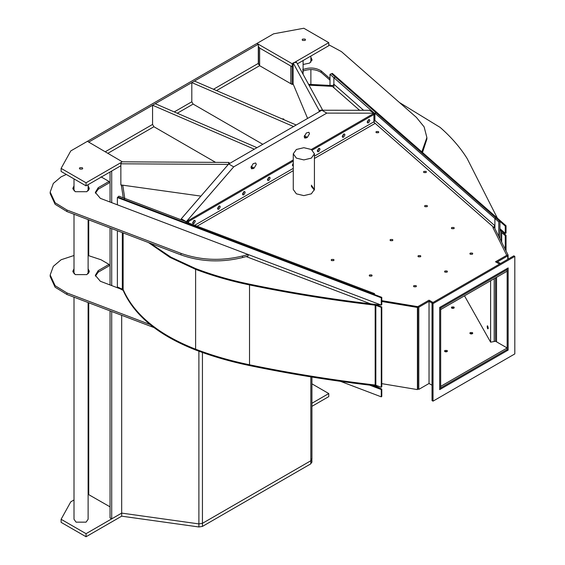 <?xml version="1.0" encoding="UTF-8"?>
<svg xmlns="http://www.w3.org/2000/svg" width="565" height="565" viewBox="0 0 565 565"><rect width="100%" height="100%" fill="white"/><g stroke="black" fill="none" stroke-linecap="round" stroke-linejoin="round"><path stroke-width="0.85" d="M311.937 403.262L328.759 393.551L311.937 383.84M310.835 376.862L310.835 460.75L311.831 458.702L310.835 460.75L202.44 523.331L310.835 460.75L310.835 463.823L311.831 461.775M311.937 462.283L311.831 458.702M198.894 351.204L198.894 523.903L202.44 523.331L198.894 523.903L121.68 513.105L198.894 523.903L198.894 526.976L202.44 526.403L310.835 463.823M74.008 499.969L70.78 501.826L61.112 519.284L86.05 533.678L121.68 513.105L121.68 516.177L198.894 526.976M311.937 406.334L328.759 396.623L328.759 393.551M61.112 519.284L61.112 522.357L86.05 536.75L121.68 516.177M86.05 533.678L86.05 536.75M305.015 39.084L302.635 39.084L302.141 39.769L302.635 40.454L305.015 40.454L305.51 39.769L305.015 39.084M294.005 62.715L328.759 42.643L303.829 28.25L273.594 33.829L256.969 43.427L292.19 63.76L293.129 63.216M258.304 47.269L292.19 66.832L293.129 66.289L293.129 84.383M303.101 74.34L303.101 60.533L297.367 63.845L328.759 45.716L328.759 42.643M292.19 63.76L292.19 66.832M82.25 167.692L79.87 167.692L79.383 168.377L79.87 169.062L82.25 169.062L82.744 168.377L82.25 167.692M122.337 161.823L87.406 141.328L70.78 150.926L61.112 168.377L86.05 182.778L121.468 162.325M61.112 168.377L61.112 171.449L86.05 185.85L120.854 165.757L111.708 171.033L111.708 202.666M86.05 182.778L86.05 185.85M258.53 46.5L259.632 48.039L290.805 66.034L290.805 83.691M110.041 506.84L88.112 494.297M292.133 66.804L292.133 83.514L292.133 66.804M284.04 119.752L283.658 118.968L281.921 118.841M259.632 48.039L259.632 65.695L291.886 84.319L293.313 84.39L291.886 84.319L292.006 83.507L293.129 83.564M363.592 110.288L333.88 84.227L332.312 86.36L309.034 85.181L332.312 86.36L332.432 85.548L308.575 84.34M122.767 185.179L124.766 198.379L122.767 185.179M373.924 121.263L374.228 119.618M374.496 113.332L376.071 112.732L335.455 77.101L333.88 77.702L374.496 113.332L374.496 119.858M333.88 84.227L333.88 77.702L330.002 74.298L330.002 85.428M374.517 294.577L374.517 293.602L373.74 294.28L123.784 199.311L124.823 198.4L123.784 199.311L117.894 197.072L117.379 197.524L381.269 297.797L381.269 305.086L381.792 304.634L381.792 297.338L381.269 297.797M374.517 293.602L368.627 291.363L367.85 292.041L368.627 291.363L186.273 222.073L185.497 222.758L186.535 221.847L118.925 196.161L117.894 197.072L381.792 297.338M216.522 90.584L259.632 65.695L258.304 63.393L213.485 89.27M258.304 44.197L88.733 142.097L87.406 141.328L256.969 43.427L258.304 44.197L258.304 63.393M425.975 171.393L423.948 171.393L423.524 171.979L423.948 172.565L425.975 172.565L426.391 171.979L425.975 171.393M425.989 172.558L423.927 172.558M378.359 131.546L376.332 131.546L375.916 132.132L376.332 132.719L378.359 132.719L378.783 132.132L378.359 131.546M378.381 132.711L376.318 132.711M427.02 205.526L424.993 205.526L424.576 206.112L424.993 206.698L427.02 206.698L427.444 206.112L427.02 205.526M427.034 206.691L424.979 206.691M333.618 259.448L331.591 259.448L331.175 260.034L331.591 260.62L333.618 260.62L334.042 260.034L333.618 259.448M333.64 260.613L331.577 260.613M392.477 239.504L390.45 239.504L390.027 240.09L390.45 240.676L392.477 240.676L392.894 240.09L392.477 239.504M392.491 240.669L390.429 240.669M453.843 227.497L451.802 227.497L451.379 228.09L451.802 228.684L453.843 228.684L454.267 228.09L453.843 227.497M453.843 228.656L451.774 228.67L453.843 228.656M416.002 285.6L413.954 285.6L413.531 286.194L413.954 286.78L416.002 286.78L416.426 286.194L416.002 285.6M416.002 286.752L413.933 286.766L416.002 286.752M371.699 274.929L369.651 274.929L369.227 275.515L369.651 276.108L371.699 276.108L372.123 275.515L371.699 274.929M371.699 276.08L369.63 276.094L371.699 276.08M420.409 255.627L418.368 255.627L417.945 256.213L418.368 256.807L420.409 256.807L420.833 256.213L420.409 255.627M420.409 256.778L418.34 256.793L420.409 256.778M447.014 270.981L444.966 270.981L444.542 271.574L444.966 272.161L447.014 272.161L447.438 271.574L447.014 270.981M447.014 272.132L444.945 272.146L447.014 272.132M472.333 253.078L470.285 253.078L469.861 253.671L470.285 254.257L472.333 254.257L472.757 253.671L472.333 253.078M472.333 254.229L470.264 254.243L472.333 254.229M368.521 122.831L369.87 120.486L369.475 119.618L368.521 119.709L367.172 122.047L367.568 122.923L368.521 122.831M367.525 122.252L368.839 119.568L367.525 122.252M343.584 137.224L344.933 134.887L344.537 134.011L343.584 134.11L342.235 136.447L342.63 137.323L343.584 137.224M342.588 136.652L343.901 133.969L342.588 136.652M318.646 151.625L320.002 149.28L319.606 148.411L318.646 148.503L317.297 150.841L317.692 151.717L318.646 151.625M317.65 151.046L318.964 148.362L317.65 151.046M292.712 165.446L293.27 164.98L292.712 165.446M268.778 180.419L270.127 178.074L269.731 177.205L268.778 177.297L267.422 179.635L267.817 180.51L268.778 180.419M267.775 179.84L269.088 177.156L267.775 179.84M243.84 194.812L245.189 192.474L244.793 191.599L243.84 191.69L242.491 194.035L242.886 194.911L243.84 194.812M242.844 194.24L244.158 191.556L242.844 194.24M218.902 209.212L220.251 206.868L219.856 205.999L218.902 206.091L217.553 208.429L217.949 209.304L218.902 209.212M217.906 208.633L219.22 205.95L217.906 208.633M193.965 223.606L195.321 221.268L194.925 220.392L193.965 220.484L192.616 222.829L193.011 223.698L193.965 223.606M192.969 223.034L194.282 220.35L192.969 223.034M293.27 153.807L296.371 158.122L303.85 159.916L311.336 158.122L314.43 153.807L311.336 149.485L303.85 147.698L296.371 149.485L293.27 153.807L293.27 189.508L296.371 193.83L303.85 195.617L311.336 193.83L314.43 189.508L311.336 185.193M493.718 227.356L494.898 225.753L374.892 120.472L373.712 122.075L493.718 227.356L492.934 227.653L506.749 255.302L495.526 261.779L499.517 264.088L496.529 262.358L497.525 261.779L500.519 263.509M507.165 269.653L507.165 268.502L440.672 306.894L440.672 309.578L507.165 271.186L507.165 269.653L440.672 308.045L507.165 269.653M417.81 307.805L417.81 306.654L429.033 300.17L433.023 302.48L429.033 300.17L417.81 306.654L417.81 388.812L417.422 389.596L381.792 383.656M514.814 256.404L433.023 303.631L432.027 303.052L432.027 400.571L433.023 401.143L514.814 353.923L514.814 256.404L513.818 255.832L432.027 303.052L429.033 301.329L430.029 300.75L418.806 307.226L417.81 306.654L381.792 300.651L417.81 306.654L417.422 307.438L417.422 389.596M311.336 186.344L314.387 190.087M499.954 238.762L499.954 221.416L376.071 112.732L374.892 113.184L494.898 218.457L494.898 225.753M374.892 120.472L374.892 113.184M499.954 221.416L498.775 221.861L494.898 218.457L496.077 218.012L494.898 218.457L494.898 228.641M314.43 158.447L374.92 123.523L373.924 121.8L314.43 156.145M187.566 222.568L187.566 220.943L188.562 221.515L293.27 161.067M188.562 222.949L188.562 221.515M311.336 149.485L372.928 113.925L373.924 114.504L373.924 121.8M187.566 220.943L293.27 159.916M293.27 163.236L292.359 165.241L293.27 166.188M312.261 150.099L373.924 114.504M250.987 167.438L251.623 168.836L254.144 168.109L256.305 164.366L255.677 162.967L253.148 163.695L250.987 167.438L253.148 168.681M304.182 136.723L304.818 138.121L307.346 137.394L309.507 133.651L308.871 132.252L306.343 132.98L304.182 136.723L306.343 137.966M322.573 110.232L369.242 110.295L374.228 113.177L326.796 113.113L233.698 166.859L186.266 221.748M233.698 166.859L228.712 163.977L321.81 110.232L326.796 113.113M373.924 120.868L374.228 113.177M228.712 163.977L181.273 218.817L186.266 221.692M181.273 218.817L181.273 219.856M374.496 119.413L374.877 119.533M108.021 153.228L153.906 126.737L215.604 162.367M153.906 126.737L152.571 124.434L105.358 151.695M152.571 105.238L254.314 149.195L256.969 147.663L155.234 103.706L152.571 105.238L152.571 124.434M177.29 113.233L193.138 104.087L262.789 144.301M193.138 104.087L191.803 101.785L174.246 111.919M191.803 82.589L293.546 126.546L296.208 125.013L194.466 81.056L191.803 82.589L191.803 101.785M470.744 333.908L471.874 333.908M452.254 308.328L453.391 308.328M445.425 351.811L446.555 351.811M417.81 387.661L417.81 388.812L418.806 389.384L429.033 383.487L432.027 385.21M440.672 387.901L440.672 389.052L508.161 350.081L508.161 267.923L439.669 307.466L440.672 306.894L440.672 389.052L439.669 389.624L439.669 307.466L439.669 389.624L508.161 350.081L508.161 267.923L507.165 268.502L507.165 350.66L507.165 349.509L440.672 387.901L507.165 349.509L507.165 347.969L440.672 386.361L440.672 387.901M444.726 351.437L447.254 351.437L444.719 351.444M444.966 351.635L444.542 351.042L444.966 350.455L447.014 350.455L447.438 351.042L447.014 351.635L444.966 351.635M470.045 333.527L472.573 333.527L470.038 333.541M470.285 333.731L469.861 333.138L470.285 332.552L472.333 332.552L472.757 333.138L472.333 333.731L470.285 333.731M451.555 307.953L454.083 307.953L451.548 307.96M451.802 308.151L451.379 307.565L451.802 306.972L453.843 306.972L454.267 307.565L453.843 308.151L451.802 308.151M464.494 295.82L490.611 342.178L495.526 341.253L495.526 277.909L495.526 341.253L507.165 347.969M418.806 307.226L418.806 389.384M429.033 301.329L429.033 383.487M117.894 287.175L117.894 287.938M123.262 197.814L121.32 184.981M496.529 277.33L496.529 341.832L496.529 277.33M507.744 259.335L507.744 255.881L506.749 255.302L495.526 261.779L496.529 262.358L507.744 255.881M494.184 341.507L494.184 278.679L494.184 341.507M498.775 236.403L498.775 221.861M333.88 87.737L333.88 77.702L335.455 77.101L331.577 73.704L330.002 74.298M332.432 86.311L332.432 85.548M433.023 303.631L433.023 401.143M508.105 255.076L494.29 227.427L492.934 227.653L506.749 255.302L508.105 255.076L508.105 259.13M487.701 326.047C487.03 325.772 487.03 326.683 487.701 328.781C488.372 329.056 488.372 328.145 487.701 326.047L487.39 325.772M490.611 342.178L490.611 280.748M381.792 301.498L417.422 307.438M417.81 306.654L417.81 388.812M120.854 163.801L228.246 164.422L229.072 162.445L121.68 161.823L120.854 163.801L120.854 184.917L200.914 196.112M229.072 163.772L229.072 162.445M319.14 111.771L319.14 110.443L322.573 109.963L296.554 62.355L293.129 62.835L293.129 83.952L307.6 118.431M322.573 110.669L322.573 109.963M319.14 110.443L293.129 62.835M117.379 230.725L117.379 286.978L123.128 289.513C134.251 314.684 158.412 334.586 195.61 349.198C212.511 355.639 230.478 360.83 249.525 364.792C290.551 373.31 332.432 380.054 375.174 385.026L381.269 387.251L381.269 307.395L375.838 305.326L375.838 385.182M150.078 243.155L170.997 257.195L195.61 268.58L195.61 269.343L169.938 257.365L148.369 242.505L169.945 257.372L195.61 269.343C212.511 275.784 230.478 280.974 249.525 284.937C290.551 293.454 332.432 300.199 375.174 305.171L375.838 305.326M376.248 304.839L381.792 306.936L381.269 307.395M381.792 306.936L381.792 386.792L381.269 387.251M195.61 349.968L195.61 349.198C212.511 355.639 230.478 360.83 249.525 364.792C289.068 372.999 329.423 379.567 370.576 384.483L370.576 385.252C329.423 380.33 289.068 373.769 249.525 365.562C230.478 361.6 212.511 356.402 195.61 349.968C159.026 335.61 135.021 316.089 123.608 291.413L123.608 290.643C135.021 315.319 159.026 334.84 195.61 349.198L195.61 269.343C212.511 275.784 230.478 280.974 249.525 284.937C289.068 293.143 329.423 299.711 370.576 304.627L378.013 304.761M195.61 268.58C212.511 275.014 230.478 280.212 249.525 284.167C289.068 292.38 329.423 298.942 370.576 303.857L370.576 304.627M246.128 256.574L370.576 303.857L381.269 305.086L117.379 204.82L117.379 197.524M370.576 385.252L375.563 386.672L381.269 389.553L381.792 389.094L373.31 384.807M370.576 384.483L375.902 385.789M120.091 288.779L123.608 290.643M340.462 381.34L381.269 396.849L381.792 396.39L381.792 389.094M381.269 396.849L381.269 389.553L369.672 385.139M500.604 230.068L501.678 232.519L505.251 235.654L506.035 235.358L506.035 250.938M501.995 231.29L506.035 235.358M505.251 249.363L505.251 235.654M399.462 102.526L440.142 127.4C451.287 137.154 460.284 147.529 467.142 158.525L497.391 218.175M506.035 225.76L332.361 73.401L331.577 73.704L505.251 226.056L506.035 225.76L506.035 233.055L505.251 233.352L499.954 228.705M499.954 229.496L503.069 232.236L505.251 233.352L505.251 226.056M121.68 185.03L121.68 187.368M121.68 513.105L121.68 315.291L121.68 513.105L111.708 518.868L111.708 311.499M110.041 171.993L110.041 202.03M110.041 227.942L110.041 284.958M110.041 310.87L110.041 517.907L111.708 518.868M111.708 228.571L111.708 285.593M88.112 302.536L88.112 519.284L86.05 522.159L76.077 522.159L74.008 519.284L74.008 297.176M74.008 187.432L72.942 189.113M74.008 185.899L72.836 188.343L75.244 191.705L86.883 191.705L89.291 188.343L88.112 185.899M66.317 174.458L61.112 176.824L53.322 183.413L50.186 192.051L55.109 202.75L66.981 210.046L180.97 253.353C200.695 260.324 221.212 261.207 242.512 256.002L248.134 254.504L100.344 198.343L95.33 192.418L98.225 187.693L109.031 181.457L101.008 176.824M50.186 192.051L50.186 193.59L55.109 204.283L66.981 211.578L180.97 254.893C200.695 261.856 221.212 262.746 242.512 257.541L248.134 256.037L248.134 254.504M95.4 193.188L98.225 189.226L109.031 182.989L109.031 181.457M89.185 189.113L88.112 187.432M98.225 187.693L98.225 189.226M74.008 270.36L72.942 272.04M74.008 268.82L72.836 271.271L75.244 274.625L86.883 274.625L89.291 271.271L88.112 268.82M74.008 255.5L61.112 259.752L53.322 266.341L50.186 274.978L55.109 285.678L66.981 292.967L150.078 324.543M122.513 289.697L100.344 281.271L95.33 275.346L98.225 270.621L109.031 264.378L101.008 259.752L88.112 255.5M50.186 274.978L50.186 276.518L55.109 287.211L66.981 294.506L153.892 327.531M95.4 276.108L98.225 272.153L109.031 265.917L109.031 264.378M89.185 272.04L88.112 270.36M98.225 270.621L98.225 272.153M328.759 44.741L341.415 51.606L416.426 117.414L424.124 126.878L426.879 137.556L426.879 139.096L422.5 152.479M330.002 80.166L321.153 72.398C315.581 69.085 309.429 68.676 302.699 71.176M310.877 58.817L311.944 60.497M426.879 137.556L421.829 151.886M330.002 78.634L321.153 70.865C315.581 67.553 309.429 67.143 302.699 69.636M310.877 57.284L312.057 59.735L309.641 63.089L303.101 64.467M321.153 72.398L321.153 70.865M202.44 352.482L202.44 526.403M88.733 188.166L88.733 190.059M88.733 219.841L88.733 255.599M88.733 271.094L88.733 272.987M88.733 302.769L88.733 494.537M332.312 86.36L359.58 110.281M197.1 226.191L293.27 170.665M293.27 168.363L194.692 225.273M304.351 135.664L307.346 137.394M251.157 166.378L254.144 168.109M123.128 232.914L123.128 289.513M122.33 232.611L122.33 288.856M249.525 284.167L249.525 365.562M375.174 305.171L375.174 385.026M501.678 242.208L501.678 232.519M501.268 241.389L501.268 231.947M242.512 256.002L242.512 257.541M66.981 210.046L66.981 211.578M180.97 253.353L180.97 254.893M66.981 292.967L66.981 294.506M311.937 377.046L311.937 459.211M258.53 64.389L258.53 47.404M314.43 153.807L314.43 189.508M123.241 289.788L121.362 289.075M310.877 56.041L310.877 62.178M310.877 69.509L310.877 84.46M88.112 273.714L88.112 219.608M88.112 190.786L88.112 184.656M74.008 273.714L74.008 214.248M74.008 190.786L74.008 178.893"/></g></svg>
